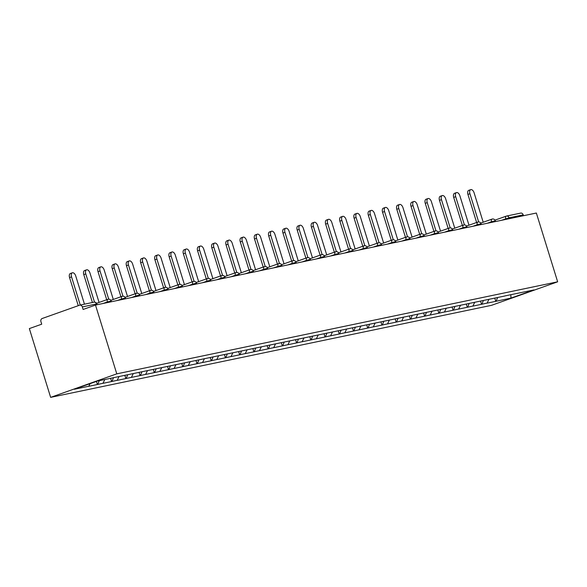 <?xml version="1.0" encoding="UTF-8"?>
<svg xmlns="http://www.w3.org/2000/svg" width="587" height="587" viewBox="0 0 587 587"><rect width="100%" height="100%" fill="white"/><g stroke="black" fill="none" stroke-linecap="round" stroke-linejoin="round"><path stroke-width="0.88" d="M50.643 397.362L491.51 305.328L557.65 281.811L116.784 373.853L50.643 397.362L29.35 328.588L41.721 324.185L40.921 321.625A2.524 2.099 -101.8 0 1 42.161 318.514L79.597 305.203A2.524 2.099 -101.8 0 1 79.832 305.137L93.964 302.188A2.524 2.099 -101.8 0 0 93.737 302.254M510.822 294.711L510.976 298.101L533.994 289.919L504.871 295.936M510.976 298.101L495.758 301.336L494.76 298.108M488.986 299.253L487.093 303.141L495.758 301.336M487.489 303.002L481.531 304.301L480.533 301.08M474.758 302.224L472.865 306.113L481.531 304.301M473.261 305.974L467.303 307.272L466.305 304.044M460.531 305.196L458.638 309.085L467.303 307.272M459.034 308.938L453.076 310.244L452.078 307.016M446.303 308.168L444.41 312.057L453.076 310.244M444.807 311.91L438.849 313.216L437.851 309.987M432.076 311.132L430.183 315.021L438.849 313.216M430.579 314.881L424.621 316.188L423.623 312.959M417.849 314.104L415.956 317.993L424.621 316.188M416.352 317.853L410.394 319.152L409.396 315.931M403.621 317.075L401.728 320.964L410.394 319.152M402.124 320.825L396.166 322.124L395.168 318.895M389.394 320.047L387.501 323.936L396.166 322.124M387.897 323.797L381.939 325.095L380.941 321.867M375.166 323.019L373.273 326.908L381.939 325.095M373.67 326.761L367.711 328.067L366.714 324.838M360.939 325.983L359.046 329.872L367.711 328.067M359.442 329.733L353.484 331.039L352.486 327.81M346.712 328.955L344.818 332.844L353.484 331.039M345.215 332.704L339.257 334.003L338.259 330.782M332.484 331.926L330.591 335.815L339.257 334.003M330.987 335.676L325.029 336.975L324.031 333.746M318.257 334.898L316.364 338.787L325.029 336.975M316.76 338.648L310.802 339.946L309.804 336.718M304.029 337.87L302.136 341.759L310.802 339.946M302.532 341.612L296.574 342.918L295.577 339.69M289.802 340.834L287.909 344.723L296.574 342.918M288.305 344.584L282.347 345.89L281.349 342.661M275.574 343.806L273.681 347.695L282.347 345.89M274.078 347.555L268.12 348.854L267.122 345.633M261.347 346.778L259.454 350.666L268.12 348.854M259.85 350.527L253.892 351.826L252.894 348.597M247.12 349.749L245.227 353.638L253.892 351.826M245.623 353.499L239.665 354.797L238.667 351.569M232.892 352.721L230.999 356.61L239.665 354.797M231.395 356.463L225.437 357.769L224.439 354.541M218.665 355.685L216.772 359.574L225.437 357.769M217.168 359.435L211.21 360.741L210.212 357.512M204.437 358.657L202.544 362.546L211.21 360.741M202.941 362.406L196.983 363.705L195.985 360.484M190.21 361.629L188.317 365.518L196.983 363.705M188.713 365.378L182.755 366.677L181.757 363.456M175.983 364.6L174.09 368.489L182.755 366.677M174.486 368.35L168.528 369.649L167.53 366.42M161.755 367.572L159.862 371.461L168.528 369.649M160.258 371.314L154.3 372.62L153.302 369.392M147.528 370.536L145.635 374.425L154.3 372.62M146.031 374.286L140.073 375.592L139.075 372.363M133.3 373.508L131.407 377.397L140.073 375.592M131.804 377.258L125.845 378.564L124.848 375.335M119.073 376.48L117.18 380.369L125.845 378.564M117.576 380.229L111.618 381.528L110.62 378.307M104.816 379.518L102.952 383.34L111.618 381.528M103.349 383.201L97.391 384.5L96.429 381.396M90.134 383.634L88.725 386.312L97.391 384.5M89.121 386.165L74.3 389.262L97.317 381.08L504.945 295.98M483.417 300.412L481.927 304.161M469.189 303.384L467.7 307.133M454.962 306.355L453.472 310.105M440.734 309.327L439.245 313.076M426.507 312.299L425.017 316.041M412.279 315.263L410.79 319.012M398.052 318.235L396.563 321.984M383.825 321.206L382.335 324.956M369.597 324.178L368.108 327.928M355.37 327.15L353.88 330.892M341.142 330.121L339.653 333.864M326.915 333.086L325.425 336.835M312.688 336.058L311.198 339.807M298.46 339.029L296.971 342.779M284.233 342.001L282.743 345.743M270.005 344.973L268.516 348.715M255.778 347.937L254.288 351.686M241.55 350.909L240.061 354.658M227.323 353.88L225.834 357.63M213.096 356.852L211.606 360.594M198.868 359.824L197.379 363.566M184.641 362.788L183.151 366.537M170.413 365.76L168.924 369.509M156.186 368.731L154.697 372.481M141.959 371.703L140.469 375.445M127.731 374.675L126.242 378.417M113.504 377.639L112.014 381.389M99.254 380.677L97.787 384.36M96.73 304.814L96.466 303.949L82.327 306.906L83.119 309.466L95.49 305.071L116.784 373.853M82.327 306.906A2.524 2.099 -101.8 0 0 79.832 305.137M95.49 305.071L536.357 213.03L557.65 281.811M497.644 297.448L496.154 301.19M523.465 215.722L523.193 214.864L509.061 217.814L509.325 218.672M520.471 213.162A2.524 2.099 78.2 0 1 520.698 213.103A2.524 2.099 78.2 0 1 523.193 214.864M84.462 304.176L75.745 276.007A3.867 2.128 70.4 0 0 72.348 272.801A3.867 2.128 70.4 0 0 71.548 276.881L80.265 305.049M71.548 276.881L69.559 277.592A3.867 2.128 -109.6 0 1 70.367 273.505L72.348 272.801M69.559 277.592L78.262 305.68M99.071 302.437L89.972 273.036A3.867 2.128 70.4 0 0 86.575 269.829A3.867 2.128 70.4 0 0 85.775 273.916L94.507 302.136M85.775 273.916L83.787 274.621A3.867 2.128 -109.6 0 1 84.594 270.534L86.575 269.829M83.787 274.621L92.423 302.51M113.298 299.465L104.2 270.064A3.867 2.128 70.4 0 0 100.803 266.858A3.867 2.128 70.4 0 0 100.003 270.945L108.734 299.165M100.003 270.945L98.014 271.649A3.867 2.128 -109.6 0 1 98.821 267.569L100.803 266.858M98.014 271.649L106.709 299.722M127.526 296.494L118.427 267.1A3.867 2.128 70.4 0 0 115.03 263.893A3.867 2.128 70.4 0 0 114.23 267.973L122.962 296.193M114.23 267.973L112.242 268.677A3.867 2.128 -109.6 0 1 113.049 264.598L115.03 263.893M112.242 268.677L120.937 296.751M141.753 293.522L132.655 264.128A3.867 2.128 70.4 0 0 129.257 260.922A3.867 2.128 70.4 0 0 128.458 265.001L137.189 293.221M128.458 265.001L126.469 265.706A3.867 2.128 -109.6 0 1 127.276 261.626L129.257 260.922M126.469 265.706L135.164 293.779M155.981 290.558L146.882 261.156A3.867 2.128 70.4 0 0 143.485 257.95A3.867 2.128 70.4 0 0 142.685 262.029L151.417 290.257M142.685 262.029L140.697 262.741A3.867 2.128 -109.6 0 1 141.504 258.654L143.485 257.95M140.697 262.741L149.392 290.807M170.208 287.586L161.109 258.185A3.867 2.128 70.4 0 0 157.712 254.978A3.867 2.128 70.4 0 0 156.912 259.065L165.644 287.285M156.912 259.065L154.924 259.77A3.867 2.128 -109.6 0 1 155.731 255.683L157.712 254.978M154.924 259.77L163.619 287.843M184.435 284.614L175.337 255.213A3.867 2.128 70.4 0 0 171.94 252.006A3.867 2.128 70.4 0 0 171.14 256.093L179.871 284.313M171.14 256.093L169.151 256.798A3.867 2.128 -109.6 0 1 169.959 252.718L171.94 252.006M169.151 256.798L177.846 284.871M198.663 281.643L189.564 252.249A3.867 2.128 70.4 0 0 186.167 249.042A3.867 2.128 70.4 0 0 185.367 253.122L194.099 281.342M185.367 253.122L183.379 253.826A3.867 2.128 -109.6 0 1 184.186 249.746L186.167 249.042M183.379 253.826L192.074 281.899M212.89 278.671L203.792 249.277A3.867 2.128 70.4 0 0 200.394 246.07A3.867 2.128 70.4 0 0 199.595 250.15L208.326 278.37M199.595 250.15L197.606 250.854A3.867 2.128 -109.6 0 1 198.413 246.775L200.394 246.07M197.606 250.854L206.301 278.928M227.118 275.707L218.019 246.305A3.867 2.128 70.4 0 0 214.622 243.099A3.867 2.128 70.4 0 0 213.822 247.178L222.554 275.406M213.822 247.178L211.834 247.89A3.867 2.128 -109.6 0 1 212.641 243.803L214.622 243.099M211.834 247.89L220.529 275.956M241.345 272.735L232.247 243.334A3.867 2.128 70.4 0 0 228.849 240.127A3.867 2.128 70.4 0 0 228.05 244.214L236.781 272.434M228.05 244.214L226.061 244.918A3.867 2.128 -109.6 0 1 226.868 240.831L228.849 240.127M226.061 244.918L234.756 272.992M255.572 269.763L246.474 240.362A3.867 2.128 70.4 0 0 243.077 237.155A3.867 2.128 70.4 0 0 242.277 241.242L251.009 269.462M242.277 241.242L240.288 241.947A3.867 2.128 -109.6 0 1 241.096 237.867L243.077 237.155M240.288 241.947L248.983 270.02M269.8 266.792L260.701 237.397A3.867 2.128 70.4 0 0 257.304 234.191A3.867 2.128 70.4 0 0 256.504 238.271L265.236 266.491M256.504 238.271L254.516 238.975A3.867 2.128 -109.6 0 1 255.323 234.895L257.304 234.191M254.516 238.975L263.211 267.048M284.027 263.82L274.929 234.426A3.867 2.128 70.4 0 0 271.532 231.219A3.867 2.128 70.4 0 0 270.732 235.299L279.463 263.519M270.732 235.299L268.743 236.003A3.867 2.128 -109.6 0 1 269.55 231.924L271.532 231.219M268.743 236.003L277.438 264.077M298.255 260.855L289.156 231.454A3.867 2.128 70.4 0 0 285.759 228.248A3.867 2.128 70.4 0 0 284.959 232.327L293.691 260.555M284.959 232.327L282.971 233.039A3.867 2.128 -109.6 0 1 283.778 228.952L285.759 228.248M282.971 233.039L291.666 261.105M312.482 257.884L303.384 228.482A3.867 2.128 70.4 0 0 299.986 225.276A3.867 2.128 70.4 0 0 299.187 229.363L307.918 257.583M299.187 229.363L297.198 230.067A3.867 2.128 -109.6 0 1 298.005 225.98L299.986 225.276M297.198 230.067L305.893 258.141M326.71 254.912L317.611 225.511A3.867 2.128 70.4 0 0 314.214 222.304A3.867 2.128 70.4 0 0 313.414 226.391L322.146 254.611M313.414 226.391L311.426 227.096A3.867 2.128 -109.6 0 1 312.233 223.016L314.214 222.304M311.426 227.096L320.12 255.169M340.937 251.94L331.838 222.546A3.867 2.128 70.4 0 0 328.441 219.34A3.867 2.128 70.4 0 0 327.641 223.42L336.38 251.64M327.641 223.42L325.653 224.124A3.867 2.128 -109.6 0 1 326.46 220.044L328.441 219.34M325.653 224.124L334.348 252.197M355.164 248.969L346.066 219.575A3.867 2.128 70.4 0 0 342.669 216.368A3.867 2.128 70.4 0 0 341.869 220.448L350.608 248.668M341.869 220.448L339.88 221.152A3.867 2.128 -109.6 0 1 340.687 217.073L342.669 216.368M339.88 221.152L348.575 249.226M369.392 246.004L360.293 216.603A3.867 2.128 70.4 0 0 356.896 213.397A3.867 2.128 70.4 0 0 356.096 217.476L364.835 245.704M356.096 217.476L354.108 218.181A3.867 2.128 -109.6 0 1 354.915 214.101L356.896 213.397M354.108 218.181L362.803 246.254M383.619 243.033L374.521 213.631A3.867 2.128 70.4 0 0 371.123 210.425A3.867 2.128 70.4 0 0 370.324 214.512L379.063 242.732M370.324 214.512L368.335 215.216A3.867 2.128 -109.6 0 1 369.142 211.129L371.123 210.425M368.335 215.216L377.03 243.289M397.847 240.061L388.748 210.66A3.867 2.128 70.4 0 0 385.351 207.453A3.867 2.128 70.4 0 0 384.551 211.54L393.29 239.76M384.551 211.54L382.563 212.245A3.867 2.128 -109.6 0 1 383.37 208.165L385.351 207.453M382.563 212.245L391.258 240.318M412.074 237.089L402.976 207.695A3.867 2.128 70.4 0 0 399.578 204.489A3.867 2.128 70.4 0 0 398.778 208.568L407.517 236.788M398.778 208.568L396.79 209.273A3.867 2.128 -109.6 0 1 397.597 205.193L399.578 204.489M396.79 209.273L405.485 237.346M426.301 234.118L417.203 204.724A3.867 2.128 70.4 0 0 413.806 201.517A3.867 2.128 70.4 0 0 413.006 205.597L421.745 233.817M413.006 205.597L411.017 206.301A3.867 2.128 -109.6 0 1 411.825 202.222L413.806 201.517M411.017 206.301L419.712 234.374M440.529 231.153L431.43 201.752A3.867 2.128 70.4 0 0 428.033 198.545A3.867 2.128 70.4 0 0 427.233 202.625L435.972 230.852M427.233 202.625L425.252 203.329A3.867 2.128 -109.6 0 1 426.052 199.25L428.033 198.545M425.252 203.329L433.94 231.403M454.756 228.182L445.658 198.78A3.867 2.128 70.4 0 0 442.26 195.574A3.867 2.128 70.4 0 0 441.461 199.661L450.2 227.881M441.461 199.661L439.48 200.365A3.867 2.128 -109.6 0 1 440.279 196.278L442.26 195.574M439.48 200.365L448.167 228.438M468.984 225.21L459.885 195.809A3.867 2.128 70.4 0 0 456.488 192.602A3.867 2.128 70.4 0 0 455.688 196.689L464.427 224.909M455.688 196.689L453.707 197.393A3.867 2.128 -109.6 0 1 454.507 193.314L456.488 192.602M453.707 197.393L462.395 225.467M483.211 222.238L474.113 192.844A3.867 2.128 70.4 0 0 470.715 189.638A3.867 2.128 70.4 0 0 469.916 193.717L478.654 221.937M469.916 193.717L467.934 194.422A3.867 2.128 -109.6 0 1 468.734 190.342L470.715 189.638M467.934 194.422L476.622 222.495M96.466 303.949A2.524 2.099 -101.8 0 0 93.964 302.188A2.524 2.524 0 0 1 96.892 303.912L96.466 303.949M494.988 220.147L506.133 216.185M494.98 220.14L506.229 216.141A2.524 1.387 70.4 0 1 506.332 216.119A2.524 2.099 78.2 0 1 506.559 216.053A2.524 2.099 78.2 0 1 509.061 217.814L501.445 220.323M107.524 302.562L107.34 301.975L103.077 303.486M107.964 299.282A2.524 1.387 70.4 0 0 107.861 299.311A2.524 1.387 70.4 0 0 107.34 301.975L111.119 300.94A2.524 2.524 0 0 0 107.861 299.311L96.613 303.31M121.751 299.59L121.568 299.003L117.305 300.515M135.979 296.618L135.795 296.031L131.532 297.55M150.206 293.647L150.023 293.06L145.759 294.579M164.433 290.682L164.25 290.095L159.987 291.607M178.661 287.711L178.477 287.124L174.214 288.635M192.888 284.739L192.705 284.152L188.442 285.664M207.116 281.767L206.932 281.18L202.669 282.699M221.343 278.796L221.16 278.209L216.897 279.728M235.57 275.831L235.387 275.237L231.124 276.756M249.798 272.86L249.614 272.273L245.351 273.784M264.025 269.888L263.842 269.301L259.579 270.812M278.253 266.916L278.069 266.329L273.806 267.841M292.48 263.945L292.297 263.358L288.034 264.876M306.707 260.973L306.524 260.386L302.261 261.905M320.935 258.009L320.751 257.422L316.488 258.933M335.162 255.037L334.979 254.45L330.716 255.961M349.39 252.065L349.206 251.478L344.943 252.99M363.617 249.093L363.434 248.506L359.171 250.025M377.845 246.122L377.661 245.535L373.398 247.054M392.072 243.157L391.889 242.57L387.625 244.082M406.299 240.186L406.116 239.599L401.853 241.11M420.527 237.214L420.343 236.627L416.08 238.139M434.754 234.242L434.571 233.655L430.308 235.174M448.982 231.271L448.798 230.684L444.535 232.203M463.209 228.306L463.026 227.719L458.763 229.231M477.436 225.335L477.253 224.748L472.99 226.259M491.664 222.363L491.48 221.776L487.217 223.287M505.891 219.391L505.708 218.804A2.524 1.387 70.4 0 1 506.229 216.141A2.524 2.524 0 0 1 506.559 216.053L520.698 213.103M122.191 296.31A2.524 1.387 70.4 0 0 122.089 296.34A2.524 1.387 70.4 0 0 121.568 299.003L125.347 297.969A2.524 2.524 0 0 0 122.089 296.34L110.84 300.339M136.419 293.339A2.524 1.387 70.4 0 0 136.316 293.368A2.524 1.387 70.4 0 0 135.795 296.031L139.574 295.004A2.524 2.524 0 0 0 136.316 293.368L125.068 297.367M150.646 290.374A2.524 1.387 70.4 0 0 150.543 290.396A2.524 1.387 70.4 0 0 150.023 293.06L153.801 292.033A2.524 2.524 0 0 0 150.543 290.396L139.295 294.403M164.874 287.403A2.524 1.387 70.4 0 0 164.771 287.432A2.524 1.387 70.4 0 0 164.25 290.095L168.029 289.061A2.524 2.524 0 0 0 164.771 287.432L153.523 291.431M179.101 284.431A2.524 1.387 70.4 0 0 178.998 284.46A2.524 1.387 70.4 0 0 178.477 287.124L182.256 286.089A2.524 2.524 0 0 0 178.998 284.46L167.75 288.459M193.328 281.459A2.524 1.387 70.4 0 0 193.226 281.489A2.524 1.387 70.4 0 0 192.705 284.152L196.484 283.117A2.524 2.524 0 0 0 193.226 281.489L181.977 285.487M207.556 278.487A2.524 1.387 70.4 0 0 207.453 278.517A2.524 1.387 70.4 0 0 206.932 281.18L210.711 280.153A2.524 2.524 0 0 0 207.453 278.517L196.205 282.516M221.783 275.523A2.524 1.387 70.4 0 0 221.681 275.545A2.524 1.387 70.4 0 0 221.16 278.209L224.938 277.181A2.524 2.524 0 0 0 221.681 275.545L210.432 279.551M236.011 272.551A2.524 1.387 70.4 0 0 235.908 272.581A2.524 1.387 70.4 0 0 235.387 275.237L239.166 274.21A2.524 2.524 0 0 0 235.908 272.581L224.66 276.58M250.238 269.58A2.524 1.387 70.4 0 0 250.135 269.609A2.524 1.387 70.4 0 0 249.614 272.273L253.393 271.238A2.524 2.524 0 0 0 250.135 269.609L238.887 273.608M264.466 266.608A2.524 1.387 70.4 0 0 264.363 266.637A2.524 1.387 70.4 0 0 263.842 269.301L267.621 268.266A2.524 2.524 0 0 0 264.363 266.637L253.114 270.636M278.693 263.636A2.524 1.387 70.4 0 0 278.59 263.666A2.524 1.387 70.4 0 0 278.069 266.329L281.848 265.295A2.524 2.524 0 0 0 278.59 263.666L267.342 267.665M292.92 260.672A2.524 1.387 70.4 0 0 292.818 260.694A2.524 1.387 70.4 0 0 292.297 263.358L296.075 262.33A2.524 2.524 0 0 0 292.818 260.694L281.569 264.693M307.148 257.7A2.524 1.387 70.4 0 0 307.045 257.73A2.524 1.387 70.4 0 0 306.524 260.386L310.303 259.359A2.524 2.524 0 0 0 307.045 257.73L295.797 261.729M321.375 254.729A2.524 1.387 70.4 0 0 321.272 254.758A2.524 1.387 70.4 0 0 320.751 257.422L324.53 256.387A2.524 2.524 0 0 0 321.272 254.758L310.024 258.757M335.603 251.757A2.524 1.387 70.4 0 0 335.5 251.786A2.524 1.387 70.4 0 0 334.979 254.45L338.758 253.415A2.524 2.524 0 0 0 335.5 251.786L324.251 255.785M349.83 248.785A2.524 1.387 70.4 0 0 349.727 248.815A2.524 1.387 70.4 0 0 349.206 251.478L352.985 250.444A2.524 2.524 0 0 0 349.727 248.815L338.479 252.814M364.057 245.821A2.524 1.387 70.4 0 0 363.955 245.843A2.524 1.387 70.4 0 0 363.434 248.506L367.213 247.479A2.524 2.524 0 0 0 363.955 245.843L352.706 249.842M378.285 242.849A2.524 1.387 70.4 0 0 378.182 242.879A2.524 1.387 70.4 0 0 377.661 245.535L381.44 244.508A2.524 2.524 0 0 0 378.182 242.879L366.934 246.878M392.512 239.878A2.524 1.387 70.4 0 0 392.409 239.907A2.524 1.387 70.4 0 0 391.889 242.57L395.667 241.536A2.524 2.524 0 0 0 392.409 239.907L381.161 243.906M406.74 236.906A2.524 1.387 70.4 0 0 406.637 236.935A2.524 1.387 70.4 0 0 406.116 239.599L409.895 238.564A2.524 2.524 0 0 0 406.637 236.935L395.389 240.934M420.967 233.934A2.524 1.387 70.4 0 0 420.864 233.964A2.524 1.387 70.4 0 0 420.343 236.627L424.122 235.592A2.524 2.524 0 0 0 420.864 233.964L409.616 237.962M435.194 230.97A2.524 1.387 70.4 0 0 435.092 230.992A2.524 1.387 70.4 0 0 434.571 233.655L438.35 232.628A2.524 2.524 0 0 0 435.092 230.992L423.843 234.991M449.422 227.998A2.524 1.387 70.4 0 0 449.319 228.027A2.524 1.387 70.4 0 0 448.798 230.684L452.577 229.656A2.524 2.524 0 0 0 449.319 228.027L438.071 232.026M463.649 225.026A2.524 1.387 70.4 0 0 463.547 225.056A2.524 1.387 70.4 0 0 463.026 227.719L466.804 226.685A2.524 2.524 0 0 0 463.547 225.056L452.298 229.055M477.877 222.055A2.524 1.387 70.4 0 0 477.774 222.084A2.524 1.387 70.4 0 0 477.253 224.748L481.032 223.713A2.524 2.524 0 0 0 477.774 222.084L466.526 226.083M492.104 219.083A2.524 1.387 70.4 0 0 492.001 219.112A2.524 1.387 70.4 0 0 491.48 221.776L495.259 220.741A2.524 2.524 0 0 0 492.001 219.112L480.753 223.111M97.141 304.726L96.892 303.912M111.369 301.755L111.119 300.94M125.596 298.783L125.347 297.969M139.823 295.819L139.574 295.004M154.051 292.847L153.801 292.033M168.278 289.875L168.029 289.061M182.506 286.904L182.256 286.089M196.733 283.932L196.484 283.117M210.96 280.968L210.711 280.153M225.188 277.996L224.938 277.181M239.415 275.024L239.166 274.21M253.643 272.052L253.393 271.238M267.87 269.081L267.621 268.266M282.098 266.116L281.848 265.295M296.325 263.145L296.075 262.33M310.552 260.173L310.303 259.359M324.78 257.201L324.53 256.387M339.007 254.23L338.758 253.415M353.235 251.265L352.985 250.444M367.462 248.294L367.213 247.479M381.689 245.322L381.44 244.508M395.917 242.35L395.667 241.536M410.144 239.379L409.895 238.564M424.372 236.414L424.122 235.592M438.599 233.443L438.35 232.628M452.826 230.471L452.577 229.656M467.054 227.499L466.804 226.685M481.281 224.528L481.032 223.713M495.509 221.563L495.259 220.741"/></g></svg>
